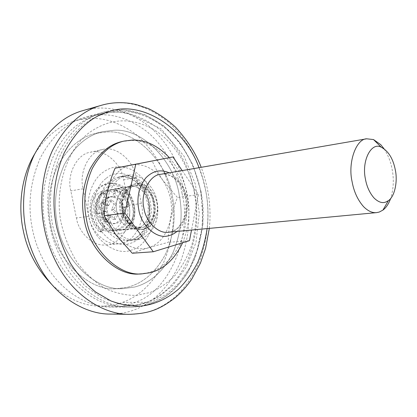 <?xml version="1.0" encoding="UTF-8"?>
<svg xmlns="http://www.w3.org/2000/svg" width="417" height="417" viewBox="0 0 417 417"><rect width="100%" height="100%" fill="white"/><g stroke="black" fill="none" stroke-linecap="round" stroke-linejoin="round"><path stroke-width="0.31" stroke-dasharray="2.08 1.56" d="M139.794 273.943L147.748 272.812C160.832 269.622 171.455 260.198 179.618 244.55C186.555 227.958 188.348 211.482 184.992 195.114C181.082 167.53 154.926 138.647 130.578 140.529L122.171 141.519M182.646 242.741C189.016 226.52 190.553 210.538 187.259 194.796C184.778 181.265 178.794 168.875 169.307 157.626M135.259 184.126L133.904 184.278C124.964 184.616 117.015 199.571 120.185 211.179C121.681 221.463 131.762 231.143 139.935 229.605L141.139 229.428C150.12 228.735 157.537 213.885 154.504 202.672C153.096 192.79 143.526 182.969 135.259 184.126M122.436 210.887C123.938 221.203 134.024 230.914 142.202 229.376L143.406 229.199C152.393 228.506 159.805 213.613 156.766 202.365C155.353 192.451 145.778 182.599 137.506 183.751L136.15 183.907C127.206 184.241 119.257 199.237 122.436 210.887C124.188 222.506 136.15 232.087 144.454 228.954C153.081 227.281 159.487 213.134 156.766 202.365C154.749 193.066 149.755 186.998 141.79 184.152C130.891 179.852 118.642 195.948 122.436 210.887M50.869 225.67C56.196 259.52 88.571 291.363 116.385 288.746L127.706 287.188C143.417 283.153 156.125 271.941 165.825 253.552C174.071 234.13 176.235 214.917 172.304 195.917C167.764 163.912 136.943 130.052 107.565 131.897L95.707 133.357C80.434 136.938 67.726 147.894 57.588 166.221C48.893 185.878 46.652 205.696 50.869 225.67C56.196 259.52 88.571 291.363 116.385 288.746L127.706 287.188C143.417 283.153 156.125 271.941 165.825 253.552C174.071 234.13 176.235 214.917 172.304 195.917C167.764 163.912 136.943 130.052 107.565 131.897L95.707 133.357C80.434 136.938 67.726 147.894 57.588 166.221C48.893 185.878 46.652 205.696 50.869 225.67M57.556 224.857C62.931 259.066 95.441 291.243 123.307 288.6L134.649 287.026C150.381 282.955 163.094 271.644 172.779 253.093C181.014 233.499 183.152 214.114 179.201 194.942C174.624 162.651 143.745 128.436 114.305 130.234L102.431 131.689C87.127 135.275 74.393 146.315 64.239 164.809C55.539 184.653 53.308 204.669 57.556 224.857C62.931 259.066 95.441 291.243 123.307 288.6L134.649 287.026C150.381 282.955 163.094 271.644 172.779 253.093C181.014 233.499 183.152 214.114 179.201 194.942C174.624 162.651 143.745 128.436 114.305 130.234L102.431 131.689C87.127 135.275 74.393 146.315 64.239 164.809C55.539 184.653 53.308 204.669 57.556 224.857M107.967 213.681C110.109 228.203 124.302 241.87 135.916 239.874L139.831 239.123C145.731 237.424 150.558 233.014 154.316 225.894C157.84 217.773 158.752 209.652 157.053 201.541C155.015 186.383 139.403 172.091 127.341 175.421C114.67 176.089 103.468 197.262 107.967 213.681C110.109 228.203 124.302 241.87 135.916 239.874L138.121 239.551C147.509 238.243 157.068 226.494 157.741 212.795L157.053 201.541C155.015 186.383 139.398 172.085 127.331 175.421C114.665 176.094 103.468 197.267 107.967 213.681M52.182 284.9C67.752 299.13 84.078 306.219 101.159 306.161C108.941 306.099 116.082 304.832 122.593 302.372C139.789 296.117 153.482 282.783 163.672 262.376C173.227 239.483 175.666 217.007 170.991 194.947C166.618 171.627 155.035 151.517 136.239 134.623C116.296 119.825 96.369 115.128 76.452 120.529C60.366 124.62 46.464 135.728 34.747 153.852M88.774 216.381L83.119 188.771C78.62 172.304 89.342 151.037 102.608 149.541C115.702 145.173 133.966 160.733 136.145 177.512L141.358 203.501C146.2 221.323 133.231 244.279 118.532 243.804C106.106 245.868 91.026 231.581 88.774 216.381L76.4 217.976L70.822 190.871C66.376 174.707 77.082 153.795 90.291 152.278C103.338 147.946 121.514 163.188 123.661 179.68L128.811 205.216C133.602 222.73 120.622 245.316 105.981 244.868C93.596 246.906 78.615 232.894 76.4 217.976M101.743 230.46L100.325 231.961L99.131 231.524C91.917 224.257 89.014 214.635 90.421 202.667C92.595 192.268 98.23 185.873 107.325 183.49C116.223 182.714 123.265 186.43 128.452 194.645C133.602 204.283 134.55 213.728 131.308 222.986L130.104 224.038L128.775 223.376L122.389 214.708L122.452 207.713L126.799 206.592L127.524 205.602L127.524 204.2C125.293 197.173 121.274 192.487 115.478 190.147L114.821 190.079L113.544 191.726L113.137 196.928L109.999 196.829L105.928 198.581L103.499 193.973L101.795 192.967L101.055 193.347C96.452 198.08 94.482 204.304 95.139 212.029L95.66 213.29L96.692 213.905L101.456 212.847L104.318 219.274L101.743 230.46L103.426 230.278L102.003 231.789L100.81 231.346C93.59 224.059 90.682 214.416 92.089 202.417C94.258 191.992 99.892 185.591 108.999 183.204C117.896 182.427 124.944 186.154 130.135 194.39C135.29 204.049 136.244 213.52 132.997 222.798L131.798 223.851L130.464 223.184L124.073 214.5L122.389 214.708M109.791 196.86C116.062 196.735 120.216 200.363 122.244 207.739C123.276 214.927 121.118 220.056 115.78 223.131L113.372 223.767C107.258 223.705 103.218 220.072 101.248 212.873C100.268 205.055 102.697 199.811 108.535 197.147L111.673 196.574C117.948 196.454 122.103 200.087 124.136 207.484C125.168 214.692 123.015 219.837 117.677 222.913L115.264 223.554C109.15 223.486 105.105 219.842 103.135 212.628C102.144 204.783 104.573 199.529 110.422 196.86L111.673 196.574L107.602 198.325L105.167 193.707L103.468 192.701L102.723 193.081C98.12 197.82 96.15 204.064 96.807 211.805L97.333 213.071L98.365 213.686L103.135 212.628L105.996 219.071L103.426 230.278M109.999 196.829L111.673 196.574L114.811 196.673L113.137 196.928M124.073 214.5L124.136 207.484L128.483 206.363L129.213 205.373L129.207 203.965C126.971 196.923 122.958 192.227 117.156 189.876L116.499 189.808L115.222 191.46L114.811 196.673M105.996 219.071L104.318 219.274M103.135 212.628L101.456 212.847M107.602 198.325L105.928 198.581M124.136 207.484L122.452 207.713M128.879 186.555L129.729 186.383C137.589 184.361 147.66 193.66 149.01 203.532C151.308 212.472 146.737 224.872 139.367 227.578L135.353 228.667C127.685 230.121 118.225 221.088 116.828 211.492C114.018 201.14 120.721 187.509 128.879 186.555M153.492 202.923C152.137 192.998 142.051 183.626 134.18 185.659L133.331 185.831C125.168 186.785 118.464 200.494 121.284 210.908C122.687 220.567 132.168 229.663 139.841 228.203L143.86 227.109C151.235 224.393 155.802 211.919 153.492 202.923M182.026 193.316C192.174 232.722 171.658 288.788 137.042 301.647C129.411 305.171 120.899 306.98 111.511 307.074C88.347 307.637 60.788 291.118 45.714 264.347C39.36 253.197 34.981 241.714 32.578 229.892C27.444 205.717 30.05 181.682 40.392 157.793C52.448 135.421 67.721 121.806 86.21 116.942C106.398 111.448 126.586 116.307 146.789 131.511C165.591 146.966 177.814 171.335 182.026 193.316M83.092 110.547C104.912 104.412 126.711 109.499 148.478 125.809C168.77 142.39 181.937 168.624 186.451 192.232C191.028 214.317 189.172 237.158 180.889 260.755C171.116 283.748 157.042 299.515 138.668 308.048C130.198 312.041 120.701 314.048 110.171 314.064M116.828 211.492C118.225 221.088 127.685 230.121 135.353 228.667L137.563 228.24C141.452 227.182 144.652 224.31 147.159 219.634C149.521 214.281 150.136 208.912 149.01 203.532C147.66 193.66 137.589 184.356 129.723 186.389C121.337 186.691 113.862 200.655 116.828 211.492M117.73 229.532L113.898 230.544C106.392 231.951 97.166 223.35 95.837 214.197C93.283 204.773 99.131 192.117 106.861 190.569L108.529 190.183C116.218 188.218 126.049 197.069 127.336 206.493C129.578 215.083 124.985 226.999 117.73 229.532M91.49 214.765C88.946 205.404 94.789 192.816 102.514 191.273L104.177 190.892C111.86 188.932 121.67 197.721 122.952 207.087C125.189 215.62 120.591 227.468 113.341 229.996L109.515 230.997C102.014 232.405 92.814 223.861 91.49 214.765M119.022 229.579L115.796 230.346C109.718 230.81 104.584 227.739 100.388 221.14L97.719 213.952C94.847 203.595 102.186 190.204 110.401 189.881C118.1 187.911 127.941 196.788 129.234 206.238C131.59 215.141 126.528 227.421 119.022 229.579M132.267 253.234C141.582 249.705 153.612 246.072 168.359 242.35C168.218 227.52 171.236 212.576 177.423 197.507L162.703 180.123C152.377 165.174 135.64 160.884 123.912 167.827C110.515 174.567 102.884 197.517 107.044 214.708C108.42 221.792 111.313 228.443 115.733 234.672C127.352 250.044 144.762 252.186 155.604 244.294C168.087 236.33 174.124 214.765 170.454 198.966C169.229 192.43 166.644 186.149 162.698 180.128L156.813 170.595L152.148 160.926M384.026 148.744C388.18 155.15 390.917 162.192 392.23 169.87C394.06 179.628 393.533 189.172 390.646 198.508M103.734 201.755L100.888 207.447L105.71 211.539L102.931 217.481L107.711 221.297L110.698 215.553L115.572 219.285L118.319 213.629L113.617 209.605L116.322 203.767L114.143 204.075L109.468 200.238L106.497 205.878L101.566 202.073L103.734 201.755L108.582 205.56L106.408 205.868M108.582 205.56L111.641 199.92L116.322 203.767M113.664 209.704L111.443 209.787L114.143 204.075M113.617 209.605L111.438 209.897M118.319 213.629L116.135 213.911L111.485 209.991M115.572 219.285L113.388 219.545L116.135 213.911M110.786 215.568L108.602 215.839L113.388 219.545M110.698 215.553L108.602 215.839M110.62 215.605L108.519 215.829M107.711 221.297L105.532 221.552L108.441 215.881M102.931 217.481L100.758 217.752L105.532 221.552M105.71 211.648L103.531 211.935L100.758 217.752M105.71 211.539L103.531 211.935M105.668 211.44L103.536 211.826M100.888 207.447L98.714 207.749L103.489 211.727M98.714 207.749L101.566 202.073M108.67 205.576L106.497 205.878M108.743 205.524L106.57 205.831M111.641 199.92L109.468 200.238M113.622 209.496L111.443 209.787M182.182 170.595L198.398 194.603L191.528 230.059M189.474 240.64L168.359 242.35M198.398 194.603L177.423 197.507M130.578 140.529L132.804 140.023M147.748 272.812L150.031 272.718M114.435 180.139L118.876 177.501L123.385 176.125C135.442 172.805 151.032 187.014 153.06 202.089C154.754 210.158 153.837 218.232 150.308 226.316C146.549 233.4 141.723 237.789 135.827 239.478L131.918 240.223C120.31 242.214 106.142 228.631 104.01 214.192C101.169 202.516 105.412 186.456 114.435 180.139M122.593 302.372L146.263 302.325C139.731 304.869 132.543 306.177 124.704 306.245C91.109 308.507 52.479 269.585 45.844 228.219C36.368 190.767 51.875 139.846 80.914 122.666C86.945 118.725 93.027 115.936 99.163 114.289C119.22 108.863 139.283 113.846 159.362 129.244C178.043 144.887 190.204 169.458 194.431 191.601C199.201 214.338 196.845 237.497 187.358 261.078C177.225 282.111 163.527 295.862 146.263 302.325M153.889 201.166C151.282 188.072 144.475 177.882 133.466 170.595C122.593 165.017 112.475 165.565 103.114 172.231C91.068 180.415 85.271 201.651 89.071 217.106C92.428 239.05 115.556 256.445 131.074 250.179C147.237 246.598 158.82 220.656 153.889 201.166M194.338 192.32C190.032 169.067 175.526 143.067 154.598 130.104C133.075 117.63 112.35 117.771 92.438 130.526C66.741 146.231 53.308 191.721 61.685 225.128C64.786 237.867 69.821 250.137 76.801 261.944C84.886 272.911 94.195 281.678 104.735 288.241C115.54 293.172 126.08 295.549 136.354 295.377L150.334 292.426C159.049 288.804 167.248 283.174 174.937 275.538C182.01 266.765 187.629 256.617 191.804 245.087C196.615 226.785 197.46 209.193 194.338 192.32M83.119 188.771L70.822 190.871M141.358 203.501L128.811 205.216M136.145 177.512L123.661 179.68M100.81 231.346L99.131 231.524M98.892 213.666L97.218 213.885M96.807 211.805L95.139 212.029M102.723 193.081L101.055 193.347M105.167 193.707L103.499 193.973M115.222 191.46L113.544 191.726M117.156 189.876L115.478 190.147M129.207 203.965L127.524 204.2M128.139 206.504L126.45 206.733M130.464 223.184L128.775 223.376M132.997 222.798L131.308 222.986M50.394 227.781C45.177 203.027 47.7 178.434 57.963 153.993C69.941 131.094 85.188 117.135 103.703 112.116L104.156 111.991C124.443 106.481 144.735 111.563 165.033 127.248C183.928 143.172 196.235 168.166 200.52 190.673C210.793 231.023 190.465 288.387 155.76 301.595C148.108 305.208 139.565 307.063 130.125 307.162C106.846 307.746 79.027 290.779 63.744 263.231C57.306 251.759 52.855 239.942 50.394 227.781M102.201 105.068C124.063 99.173 145.851 104.667 167.571 121.545C187.796 138.663 200.926 165.429 205.498 189.5C210.152 212.123 208.37 235.516 200.15 259.682C190.444 283.237 176.386 299.396 157.975 308.158C149.489 312.26 139.95 314.324 129.364 314.345M200.52 190.788L202.73 209.37L201.99 229.162L197.804 248.949L190.11 267.261L179.336 282.721L166.336 294.329L152.205 301.705L136.703 305.161L119.387 304.108L101.44 297.582L84.458 285.405L70.082 268.433L59.475 248.37L53.063 227.26C47.939 202.954 50.4 178.789 60.444 154.764C72.177 132.257 87.127 118.511 105.303 113.539C125.272 107.904 145.298 112.783 165.377 128.17C184.079 143.813 196.287 168.531 200.52 190.788M199.018 167.691L202.876 178.909L205.571 190.011C208.026 202.068 208.542 214.927 207.119 228.589M108.384 191.585L114.56 188.859C122.395 186.847 132.413 195.933 133.732 205.602C134.847 210.872 134.222 216.131 131.855 221.38C129.343 225.967 126.148 228.782 122.27 229.824L120.065 230.247C112.423 231.685 103.025 222.855 101.659 213.468C100.075 204.523 102.316 197.231 108.384 191.585M149.349 213.817L148.671 202.688C146.659 187.697 131.084 173.587 119.038 176.907L114.539 178.278L110.104 180.895C101.086 187.186 96.838 203.147 99.673 214.75C101.79 229.1 115.926 242.595 127.524 240.609L129.723 240.291C139.096 238.988 148.655 227.364 149.349 213.817M134.128 205.268C131.902 190.001 114.268 179.93 104.683 188.979C97.588 195.521 94.967 203.996 96.807 214.416C98.667 226.702 111.647 236.773 120.669 233.411C130.041 231.591 137.026 216.626 134.128 205.268M106.345 178.267C120.487 165.21 145.794 180.3 148.973 202.375C153.143 218.81 143.281 240.609 129.718 243.476C116.677 248.595 97.5 233.947 94.722 215.719C91.573 202.86 96.327 185.184 106.345 178.267M144.193 226.947L140.951 227.734C134.837 228.193 129.656 225.003 125.402 218.154L122.681 210.694C119.747 199.946 127.107 186.112 135.374 185.826L140.524 186.05C147.884 188.656 152.497 194.249 154.368 202.834C156.771 212.055 151.736 224.737 144.193 226.947M160.696 174.296C164.063 173.821 167.472 174.4 170.923 176.042C172.831 176.865 175.719 179.487 179.586 183.892C183.141 190.188 185.247 195.808 185.904 200.749C186.508 207.244 185.419 214.145 182.636 221.443L177.903 227.802C175.229 230.095 172.497 231.513 169.714 232.055L169.933 232.019C181.093 231.216 190.188 212.253 186.383 197.908C184.908 190.058 181.155 183.532 175.135 178.34C170.266 174.796 165.486 173.446 160.79 174.28M169.224 172.826C178.486 178.09 184.231 186.352 186.467 197.606C189.12 208.98 185.513 224.742 177.022 231.425M133.904 184.278L136.15 183.907M139.935 229.605L142.202 229.376M116.385 288.746L123.307 288.6L116.385 288.746M102.426 131.689L95.707 133.357L102.426 131.689M123.385 176.125L119.043 176.902C125.934 175.948 132.695 178.648 139.33 185.012L144.485 192.69L148.374 205.659L147.498 220.697L144.339 228.688C139.659 236.147 134.055 240.124 127.524 240.609L131.918 240.223C137.099 238.951 141.999 238.884 148.421 226.52L151.543 211.007L149.677 198.158L143.547 185.867L136.849 179.378C132.137 176.516 127.649 175.432 123.385 176.125M76.457 120.529L99.163 114.289C108.196 112.116 115.613 111.365 128.556 113.236L161.045 128.764L184.147 156.359L195.437 184.377L199.3 213.322L196.016 242.287L186.435 266.974L172.899 285.291L160.06 295.789C149.536 302.278 137.751 305.765 124.704 306.245L101.159 306.161M118.532 243.804L105.981 244.868M102.608 149.541L90.291 152.278M100.325 231.961L102.003 231.789M98.746 213.692L97.072 213.911M103.468 192.701L101.795 192.967M116.499 189.808L114.821 190.079M130.104 224.038L131.798 223.851M107.325 183.49L108.999 183.204M139.841 228.203L120.065 230.247C123.776 229.819 127.164 227.52 130.229 223.356C131.918 220.306 133.007 216.663 133.492 212.425C133.351 206.66 132.001 201.442 129.447 196.788C126.653 193.394 124.964 191.596 124.386 191.393L121.342 189.693C120.117 188.99 117.855 188.708 114.56 188.859L134.18 185.659M111.511 307.074L130.125 307.162C144.303 306.625 157.089 302.257 168.489 294.053C175.87 287.933 182.411 280.61 188.103 272.082L195.401 257.466L202.964 224.153L201.286 192.378L192.774 164.527L180.316 143.094L164.126 126.184L144.975 114.753L124.433 109.926L104.156 111.991L86.21 116.942M209.318 228.38C211.471 208.239 208.766 187.885 201.192 167.321M113.898 230.544L109.515 230.997M104.177 190.892L108.529 190.183M113.372 223.767L115.264 223.554M115.796 230.346L140.951 227.734L133.826 226.348L128.639 222.277C126.064 218.915 124.219 215.125 123.109 210.903C119.893 195.073 130.615 185.706 135.374 185.826L110.411 189.876"/><path stroke-width="0.63" d="M169.307 157.626C158.111 145.799 145.945 139.93 132.804 140.023L124.402 141.014C111.568 143.74 100.851 152.935 92.246 168.598C84.88 185.466 82.988 202.532 86.58 219.79C91.094 249.074 118.777 276.622 142.072 273.849L150.031 272.718C163.688 269.445 174.556 259.452 182.646 242.741M124.396 141.014L122.171 141.519C109.353 144.246 98.636 153.42 90.03 169.036C82.665 185.857 80.773 202.865 84.354 220.067C88.852 249.257 116.505 276.711 139.794 273.943L142.072 273.849M34.747 153.852C21.178 176.073 17.936 206.848 23.331 230.893C27.491 251.425 37.108 269.424 52.182 284.9M201.192 167.321C196.016 153.638 187.483 140.279 175.599 127.248C167.274 119.559 158.21 113.335 148.405 108.576L136.223 104.542L131.845 103.645C121.467 101.983 111.594 102.452 102.238 105.058L101.54 105.256C81.732 110.672 65.422 125.647 52.605 150.183C41.278 174.415 39.287 204.711 44.541 229.298C47.204 242.423 52.021 255.162 58.99 267.516C75.284 296.669 104.646 314.694 129.364 314.345L110.171 314.064C85.584 314.392 56.514 296.852 40.454 268.548C33.579 256.554 28.841 244.185 26.245 231.445C21.1 207.572 23.143 178.132 34.423 154.519C47.178 130.599 63.4 115.942 83.092 110.547L102.201 105.068M172.951 156.928L115.082 168.202C108.357 184.205 104.703 200.045 104.125 215.73L115.733 234.672L132.267 253.234L153.31 251.764L124.907 213.097L135.765 164.23L172.951 156.928L182.182 170.595M365.422 179.029C366.757 186.545 369.608 192.842 373.976 197.924C378.146 202.005 382.035 203.402 385.642 202.109L388.363 200.686C394.737 196.709 397.792 181.4 395.363 170.188C393.153 158.715 388.446 151.063 381.253 147.232C371.495 141.525 361.372 160.576 365.422 179.029M390.646 198.508C388.675 203.897 386.1 207.765 382.921 210.105L379.288 212.044L376.614 212.623C372.417 213.087 368.091 211.122 363.624 206.717C357.734 200.024 353.887 191.664 352.089 181.635C347.616 162.557 356.191 138.825 366.699 138.804L373.533 139.565L380.747 144.668L384.026 148.744M191.528 230.059L189.474 240.64L153.31 251.764M135.765 164.23L115.082 168.202M124.907 213.097L104.125 215.73M207.119 228.589C205.393 240.281 202.292 251.498 197.82 262.236C192.591 272.405 186.331 281.214 179.039 288.673C167.754 298.567 155.213 304.358 141.415 306.052C131.584 306.443 121.41 304.738 110.901 300.933L95.665 292.072C86.011 284.086 77.598 274.48 70.416 263.247C64.187 251.441 59.589 239.342 56.629 226.942C51.427 202.219 53.908 177.658 64.067 153.258C75.936 130.406 91.052 116.479 109.421 111.475C141.003 100.106 184.434 126.919 199.018 167.691M366.699 138.804L160.602 174.311C149.75 174.848 140.128 193.457 143.907 208.219L143.98 208.589C145.898 221.703 158.34 234.078 168.405 232.238L376.614 212.623M177.022 231.425C174.144 233.796 171.142 235.271 168.02 235.85C156.625 239.332 140.993 225.347 138.767 209.61L138.684 209.193C136.583 197.236 138.986 186.79 145.898 177.845C152.831 170.767 160.608 169.099 169.224 172.826M129.364 314.345C148.212 313.511 158.455 310.248 174.431 298.317C180.968 292.843 186.764 286.416 191.82 279.03L200.421 263.111L205.56 248.475L209.318 228.38M381.253 147.232L373.533 139.565M388.363 200.686L382.921 210.105M160.696 174.296L366.788 138.788"/></g></svg>
